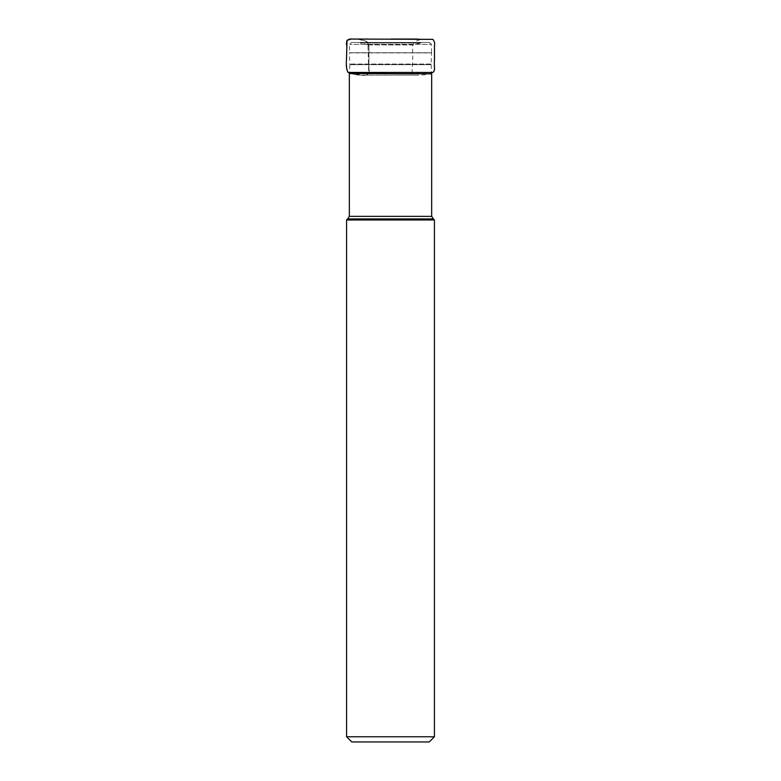 <?xml version="1.0" encoding="UTF-8"?>
<svg xmlns="http://www.w3.org/2000/svg" width="781" height="781" viewBox="0 0 781 781"><rect width="100%" height="100%" fill="white"/><g stroke="black" fill="none" stroke-linecap="round" stroke-linejoin="round"><path stroke-width="0.59" stroke-dasharray="3.9 2.93" d="M431.141 64.677L431.659 73.443L349.351 73.443L349.859 64.677L431.141 64.677L349.859 64.677L349.439 52.903L431.561 52.903L349.439 52.737L431.571 52.737L431.132 64.013L349.868 64.013L431.132 64.013L431.141 64.677M429.511 42.438L431.473 44.312L349.537 44.312L431.473 44.312L431.571 52.737L349.439 52.737L349.537 44.312L351.489 42.438L429.511 42.438L351.489 42.438M354.789 42.438L426.211 42.438M368.085 44.986L360.49 43.014L421.115 42.896L359.885 42.896L420.52 43.014L413.842 44.859L367.158 44.859L412.924 44.986M434.421 219.969L346.579 219.969M433.387 218.924L347.623 218.924M429.238 741.95L351.772 741.95M434.421 736.766L346.579 736.766M346.569 44.029C347.252 53.635 344.919 64.452 348.17 72.428C351.889 74.175 355.951 75.054 360.334 75.074L418.889 75.161L425.928 74.703L432.957 72.428L348.17 72.428C344.948 64.989 347.262 54.768 346.549 45.767C344.958 40.026 349.839 37.888 354.135 39.109C358.821 39.04 363.214 39.938 367.304 41.803C370.526 49.291 368.212 59.512 368.925 68.464C370.516 74.195 365.635 76.353 361.33 75.122C356.644 75.181 352.26 74.283 348.17 72.428L348.053 72.428M349.341 73.844L431.668 73.844M431.668 216.366L349.341 216.366M351.372 39.05L353.422 39.07C355.462 38.738 359.084 39.333 364.297 40.866C366.836 41.295 368.056 42.721 367.988 45.132L368.7 71.481C368.515 76.382 364.2 75.035 364.102 75.181C368.105 75.318 369.716 73.082 368.925 68.464L368.896 54.66C367.929 50.287 371.014 42.809 365.84 41.256C361.105 39.48 356.282 38.738 351.372 39.05L351.196 39.05M346.598 41.92L346.579 43.404M429.57 42.438L351.44 42.438L429.57 42.438M349.38 72.916L362.052 75.161L414.691 75.142C410.132 73.375 413.178 66.336 412.427 61.103C413.842 54.074 409.937 42.262 416.849 40.807C421.838 38.581 427.5 39.353 427.666 39.07L429.53 39.05M429.452 39.05L417.845 39.05M390.559 39.05L368.241 39.05M364.044 39.05L361.837 39.05"/><path stroke-width="1.17" d="M346.579 736.766L434.421 736.766L429.238 741.95L351.772 741.95L346.579 736.766L346.579 219.969L347.623 218.924L433.387 218.924L431.668 216.366L431.668 73.844L349.351 73.443L431.668 73.844M431.62 72.916L431.659 73.443M346.579 219.969L434.421 219.969L433.387 218.924M347.623 218.924L349.341 216.366L431.668 216.366M351.196 39.05L347.047 40.348L346.51 59.19C345.944 65.223 346.461 69.636 348.053 72.428L432.957 72.428C435.691 70.065 433.836 67.283 434.49 59.307L434.461 46.011C434.997 43.345 434.451 41.12 432.85 39.353L351.372 39.05M361.837 39.05L349.624 39.07L347.047 40.348L346.598 41.92M346.579 43.404L346.569 44.029M349.341 216.366L349.341 73.844M434.421 736.766L434.421 219.969M348.053 72.428L349.38 72.916M417.845 39.05L390.559 39.05M368.241 39.05L367.05 39.05M366.68 39.05L364.044 39.05"/></g></svg>
